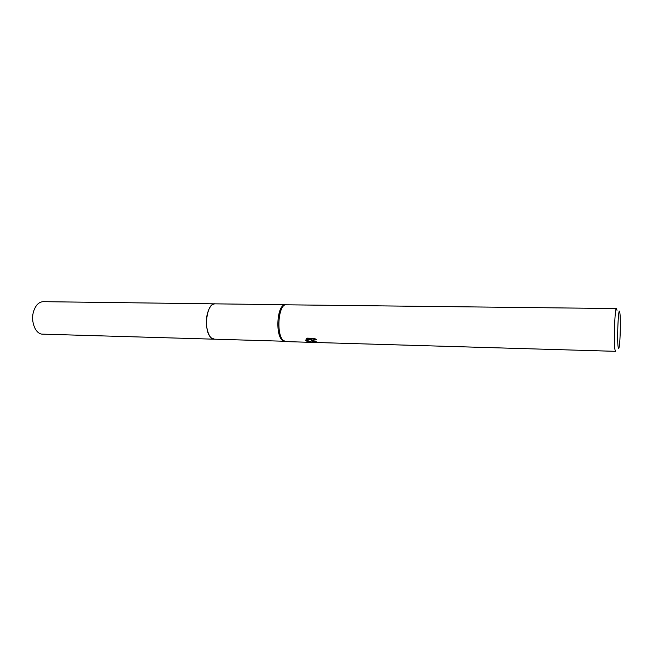 <?xml version="1.0" encoding="UTF-8"?>
<svg xmlns="http://www.w3.org/2000/svg" width="653" height="653" viewBox="0 0 653 653"><rect width="100%" height="100%" fill="white"/><g stroke="black" fill="none" stroke-linecap="round" stroke-linejoin="round"><path stroke-width="0.98" d="M214.478 339.193L211.335 337.919C203.099 331.822 206.315 302.69 215.017 303.841L215.221 303.841M214.421 339.193L211.327 337.928C203.018 331.757 206.397 302.331 215.164 303.841M284.39 341.241L282.039 339.96C275.542 334.352 277.019 307.53 283.933 305.082L285.157 304.739M616.432 308.559C614.824 307.236 613.591 342.752 615.012 349.886L615.534 351.33L285.745 341.601L283.124 340.278C276.529 334.581 278.031 307.277 285.051 304.788L616.432 308.559L617.012 310.322M312.085 341.119L311.571 340.091L310.714 342.294L306.11 340.948L305.824 340.466L311.612 339.438L305.979 339.282L307.22 338.148L314.199 338.336L316.893 339.756L313.685 340.074L313.954 341.176L318.248 342.384L312.085 341.119M618.179 347.298C616.75 339.234 618.595 302.429 619.868 312.958L619.901 313.203C620.75 319.105 620.293 340.98 619.199 346.833C618.824 348.963 618.481 349.118 618.179 347.298M306.249 340.401L310.82 341.682L311.571 340.091M311.669 339.495L314.346 341.388M313.644 340.123L313.791 339.478L315.497 338.948M306.453 338.695L311.71 338.842L311.612 339.438M310.82 341.682L310.714 342.294M215.008 303.833C211.474 304.118 208.87 307.694 207.181 314.566C204.585 325.61 208.674 339.503 214.266 339.193L42.592 334.148C35.605 334.369 30.405 321.594 33.572 311.481C35.629 305.188 38.862 301.915 43.278 301.67L285.181 304.731M283.933 305.082L285.051 304.788M313.685 340.074L313.791 339.478M283.182 340.842L284.284 341.184M214.274 339.185L284.414 341.25"/></g></svg>
